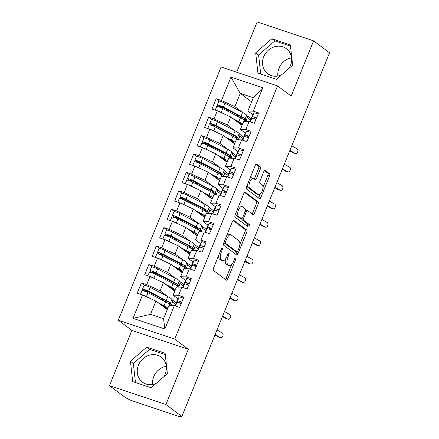 <?xml version="1.0" encoding="UTF-8"?>
<svg xmlns="http://www.w3.org/2000/svg" width="439" height="439" viewBox="0 0 439 439"><rect width="100%" height="100%" fill="white"/><g stroke="black" fill="none" stroke-linecap="round" stroke-linejoin="round"><path stroke-width="0.66" d="M222.315 248.057A1.377 0.598 108.5 0 0 222.238 248.013A1.377 0.598 108.5 0 0 221.305 248.946L213.502 268.152A1.965 0.856 108.5 0 0 213.486 270.495L226.348 280.126A1.965 0.856 108.5 0 0 226.453 280.181A1.965 0.856 108.5 0 0 227.792 278.853L235.595 259.647A1.377 0.598 108.5 0 0 235.606 258.006A1.377 0.598 108.5 0 0 235.529 257.967A1.377 0.598 108.5 0 0 234.591 258.9L233.581 261.386A6.294 2.738 108.5 0 1 229.301 265.639A6.294 2.738 108.5 0 1 228.949 265.458L227.874 264.651A6.294 2.738 108.5 0 1 227.94 257.155L228.949 254.669A1.377 0.598 108.5 0 0 228.96 253.034A1.377 0.598 108.5 0 0 228.884 252.99A1.377 0.598 108.5 0 0 227.945 253.923L226.936 256.409A6.294 2.738 108.5 0 1 222.655 260.667A6.294 2.738 108.5 0 1 222.304 260.481L221.234 259.679A6.294 2.738 108.5 0 1 221.294 252.178L222.304 249.698A1.377 0.598 108.5 0 0 222.315 248.057M289.071 68.303A15.634 13.927 -53.2 0 0 290.409 65.674A15.634 13.927 -53.2 0 0 286.437 48.691A15.634 13.927 -53.2 0 0 263.718 56.735A15.634 13.927 -53.2 0 0 267.691 73.714A15.634 13.927 -53.2 0 0 281.388 74.987M291.529 57.816A15.634 13.927 -53.2 0 0 279.006 68.182A15.634 13.927 -53.2 0 0 277.887 76.04M156.141 383.434A15.634 13.927 126.8 0 1 142.45 382.16A15.634 13.927 126.8 0 1 138.472 365.177A15.634 13.927 126.8 0 1 161.19 357.137A15.634 13.927 126.8 0 1 165.163 374.116A15.634 13.927 126.8 0 1 163.824 376.75M166.282 366.263A15.634 13.927 -53.2 0 0 153.76 376.629A15.634 13.927 -53.2 0 0 152.64 384.482M260.267 169.169A1.965 0.856 108.5 0 0 260.289 166.825L256.678 164.12A1.965 0.856 108.5 0 0 256.568 164.065A1.965 0.856 108.5 0 0 255.229 165.393L246.57 186.723A1.965 0.856 108.5 0 0 246.548 189.066L259.411 198.697A1.965 0.856 108.5 0 0 259.52 198.757A1.965 0.856 108.5 0 0 260.859 197.424L269.519 176.094A1.965 0.856 108.5 0 0 269.541 173.751L265.178 170.491A1.965 0.856 108.5 0 0 265.074 170.431A1.965 0.856 108.5 0 0 263.735 171.764L260.025 180.89A1.965 0.856 108.5 0 0 260.009 183.233L262.165 184.852A5.263 2.288 108.5 0 1 262.253 190.767A5.263 2.288 108.5 0 1 258.533 194.675A5.263 2.288 108.5 0 1 258.242 194.521L249.775 188.183A5.263 2.288 108.5 0 1 249.692 182.262A5.263 2.288 108.5 0 1 253.407 178.355A5.263 2.288 108.5 0 1 253.698 178.508L255.114 179.567A1.965 0.856 108.5 0 0 255.224 179.622A1.965 0.856 108.5 0 0 256.563 178.294L260.267 169.169L258.555 168.592A1.965 0.856 108.5 0 0 258.576 166.249L255.948 164.285M165.92 404.538L188.353 349.296L131.892 330.391L109.459 385.634L165.92 404.538L181.861 416.479L180.149 415.909L181.318 416.776L181.488 416.353M188.353 349.296L174.744 339.1L277.558 85.901L291.167 96.097L313.6 40.854L329.541 52.795L181.861 416.479M233.85 220.334A1.965 0.856 108.5 0 0 233.746 220.279A1.965 0.856 108.5 0 0 232.401 221.607L223.742 242.937A1.965 0.856 108.5 0 0 223.725 245.28L236.583 254.911A1.965 0.856 108.5 0 0 236.692 254.966A1.965 0.856 108.5 0 0 238.031 253.638L246.696 232.308A1.965 0.856 108.5 0 0 246.713 229.965L233.619 220.257M235.156 214.83L243.815 193.5A1.965 0.856 108.5 0 1 245.154 192.172A1.965 0.856 108.5 0 1 245.264 192.227L258.127 201.858A1.965 0.856 108.5 0 1 258.105 204.201L254.4 213.332A1.965 0.856 108.5 0 1 253.062 214.66A1.965 0.856 108.5 0 1 252.952 214.605L247.733 210.698A1.965 0.856 108.5 0 0 247.629 210.638A1.965 0.856 108.5 0 0 246.29 211.971L243.826 218.024A1.965 0.856 108.5 0 0 243.81 220.367L249.237 224.433A1.377 0.598 108.5 0 1 249.259 225.981A1.377 0.598 108.5 0 1 248.287 227.007A1.377 0.598 108.5 0 1 248.211 226.963L235.139 217.173A1.965 0.856 108.5 0 1 235.156 214.83M174.744 339.1L118.283 320.201L221.091 66.997L277.558 85.901M133.028 318.341L142.527 294.953L155.938 301.099L150.555 314.357L133.028 318.341L164.855 328.992L174.349 305.604L179.655 307.382L183.842 297.071L178.536 295.293L181.828 287.194L187.129 288.966L191.316 278.655L186.015 276.883L189.302 268.778L194.609 270.556L198.796 260.239L193.489 258.467L196.782 250.362L202.083 252.14L206.275 241.829L200.969 240.051L204.261 231.951L209.562 233.724L213.749 223.413L208.448 221.635L211.735 213.535L217.042 215.313L221.229 204.997L215.922 203.224L219.215 195.119L224.516 196.897L228.703 186.586L223.402 184.808L226.689 176.703L231.995 178.481L236.182 168.17L230.876 166.392L234.168 158.292L239.474 160.065L243.661 149.754L238.355 147.981L241.648 139.876L246.948 141.654L251.135 131.338L245.835 129.565L249.122 121.46L254.428 123.238L258.615 112.927L253.308 111.149L247.903 110.996L253.287 97.738L240.281 93.386L234.898 106.644L242.783 112.549M144.64 285.284L141.407 282.864L137.22 293.175L142.527 294.953M141.407 282.864L146.714 284.642L150.001 276.537L163.418 282.689L174.744 291.167M152.113 266.868L148.887 264.448L144.7 274.759L150.001 276.537M148.887 264.448L154.188 266.226L157.48 258.121L170.892 264.273L182.218 272.756M159.593 248.452L156.366 246.038L152.174 256.349L157.48 258.121M156.366 246.038L161.667 247.81L164.96 239.71L178.371 245.856L189.697 254.34M167.067 230.036L163.84 227.621L159.653 237.933L164.96 239.71M163.84 227.621L169.147 229.394L172.434 221.294L185.851 227.44L197.177 235.924M174.546 211.625L171.32 209.205L167.133 219.516L172.434 221.294M171.32 209.205L176.621 210.983L179.913 202.878L193.325 209.03L204.651 217.514M182.026 193.209L178.794 190.789L174.607 201.106L179.913 202.878M178.794 190.789L184.1 192.567L187.387 184.468L200.804 190.614L212.13 199.097M189.5 174.793L186.273 172.379L182.086 182.69L187.387 184.468M186.273 172.379L191.58 174.151L194.867 166.052L208.278 172.198L219.61 180.681M196.979 156.383L193.753 153.963L189.566 164.274L194.867 166.052M193.753 153.963L199.054 155.741L202.346 147.636L215.758 153.787L227.084 162.265M204.459 137.967L201.227 135.547L197.04 145.858L202.346 147.636M201.227 135.547L206.533 137.325L209.82 129.22L223.237 135.371L234.563 143.855M211.933 119.551L208.706 117.136L204.519 127.447L209.82 129.22M208.706 117.136L214.007 118.909L217.3 110.809L230.711 116.955L242.037 125.439M219.412 101.135L216.18 98.72L211.993 109.031L217.3 110.809M216.18 98.72L221.486 100.493L230.985 77.11L262.807 87.762L253.308 111.149M245.401 133.138L240.424 129.412L243.716 121.312L249.122 121.46M245.835 129.565L240.424 129.412M247.108 115.786L251.081 118.76M251.613 101.87L240.281 93.386L230.985 77.11M221.486 100.493L234.898 106.644M237.922 151.554L232.95 147.828L236.237 139.723L241.648 139.876M238.355 147.981L232.95 147.828M230.711 116.955L227.424 125.06L235.304 130.959M239.634 134.202L243.601 137.177M214.007 118.909L227.424 125.06M230.448 169.97L225.47 166.238L228.763 158.139L234.168 158.292M230.876 166.392L225.47 166.238M223.237 135.371L219.944 143.471L227.83 149.375M232.154 152.618L236.122 155.587M206.533 137.325L219.944 143.471M222.968 188.38L217.996 184.654L221.283 176.555L226.689 176.703M223.402 184.808L217.996 184.654M215.758 153.787L212.471 161.887L220.351 167.791M224.68 171.034L228.648 174.003M199.054 155.741L212.471 161.887M215.494 206.796L210.517 203.07L213.804 194.965L219.215 195.119M215.922 203.224L210.517 203.07M208.278 172.198L204.991 180.303L212.871 186.207M217.201 189.445L221.168 192.419M191.58 174.151L204.991 180.303M208.015 225.212L203.037 221.486L206.33 213.381L211.735 213.535M208.448 221.635L203.037 221.486M200.804 190.614L197.512 198.719L205.397 204.618M209.721 207.861L213.694 210.835M184.1 192.567L197.512 198.719M200.535 243.623L195.564 239.897L198.851 231.797L204.261 231.951M200.969 240.051L195.564 239.897M193.325 209.03L190.038 217.129L197.918 223.034M202.247 226.277L206.215 229.246M176.621 210.983L190.038 217.129M193.061 262.039L188.084 258.313L191.377 250.214L196.782 250.362M193.489 258.467L188.084 258.313M185.851 227.44L182.558 235.545L190.444 241.45M194.768 244.688L198.735 247.662M169.147 229.394L182.558 235.545M185.582 280.455L180.605 276.729L183.897 268.624L189.302 268.778M186.015 276.883L180.605 276.729M178.371 245.856L175.079 253.962L182.964 259.866M187.294 263.104L191.261 266.078M161.667 247.81L175.079 253.962M178.108 298.871L173.131 295.145L176.418 287.04L181.828 287.194M178.536 295.293L173.131 295.145M170.892 264.273L167.605 272.372L175.485 278.277M179.814 281.52L183.782 284.488M154.188 266.226L167.605 272.372M109.459 385.634L125.4 397.575L128.276 399.018A3.007 0.384 -157.9 0 0 131.936 400.697L179.842 416.737A3.007 0.384 -157.9 0 0 181.532 417.05A3.007 0.384 -157.9 0 0 181.318 416.776M164.855 328.992L163.56 318.714L168.944 305.456L174.349 305.604M163.418 282.689L160.125 290.788L168.011 296.693M172.335 299.936L176.302 302.905M146.714 284.642L160.125 290.788M313.6 40.854L257.139 21.95L236.72 72.232M131.892 330.391L118.283 320.201M146.664 347.156L130.432 361.281L132.677 381.59L151.153 387.774L167.38 373.649L165.135 353.34L146.664 347.156L149.573 349.34L133.346 363.465L135.453 382.523M257.923 73.148L276.394 79.333L292.626 65.208L290.382 44.899L271.906 38.714L255.679 52.839L257.923 73.148M252.88 114.722L247.903 110.996M150.555 314.357L163.56 318.714M155.938 301.099L167.264 309.583M262.807 87.762L253.287 97.738M165.273 354.591L149.573 349.34M133.346 363.465L130.432 361.281M290.519 46.15L274.819 40.893L258.593 55.018L260.7 74.076M258.593 55.018L255.679 52.839M274.819 40.893L271.906 38.714M218.622 255.553A6.294 2.738 108.5 0 0 219.522 259.103L221.234 259.679M222.655 260.667L220.943 260.091A6.294 2.738 108.5 0 1 220.592 259.904L219.522 259.103M225.476 259.043A6.294 2.738 108.5 0 0 226.167 264.08L227.874 264.651M229.301 265.639L227.589 265.068A6.294 2.738 108.5 0 1 227.237 264.882L226.167 264.08M225.366 279.391A1.965 0.856 108.5 0 0 226.085 278.282L231.638 264.596M239.87 244.336L244.984 231.737A1.965 0.856 108.5 0 0 245 229.394L233.12 220.493M235.606 254.176A1.965 0.856 108.5 0 0 236.319 253.067L236.83 251.81M225.553 241.697A1.377 0.598 108.5 0 0 225.536 243.338L236.824 251.794A1.377 0.598 108.5 0 0 236.901 251.832A1.377 0.598 108.5 0 0 237.839 250.899L238.904 248.282A6.294 2.738 108.5 0 0 238.964 240.786L231.249 235.002A6.294 2.738 108.5 0 0 230.898 234.821A6.294 2.738 108.5 0 0 226.617 239.074L225.553 241.697L224.4 241.313M223.819 242.756A1.377 0.598 108.5 0 0 223.824 242.762L225.536 243.338M235.277 251.273A1.377 0.598 108.5 0 1 235.194 251.256A1.377 0.598 108.5 0 1 235.117 251.218L223.824 242.762M230.898 234.821L229.191 234.245A6.294 2.738 108.5 0 0 226.848 235.293M244.534 192.392L256.414 201.287L258.127 201.858M251.97 213.87A1.965 0.856 108.5 0 0 252.688 212.756L256.398 203.63A1.965 0.856 108.5 0 0 256.414 201.287M246.027 210.122A1.965 0.856 108.5 0 0 245.917 210.067A1.965 0.856 108.5 0 0 245.577 210.094M241.829 218.578A1.965 0.856 108.5 0 0 242.098 219.796L247.53 223.863L249.237 224.433M247.13 226.156A1.377 0.598 108.5 0 0 247.695 224.872A1.377 0.598 108.5 0 0 247.53 223.863M242.323 206.643A5.263 2.288 108.5 0 0 242.032 206.489A5.263 2.288 108.5 0 0 238.311 210.396A5.263 2.288 108.5 0 0 238.399 216.312L241.379 218.545A1.965 0.856 108.5 0 0 241.488 218.606A1.965 0.856 108.5 0 0 242.827 217.278L245.286 211.219A1.965 0.856 108.5 0 0 245.308 208.876L242.323 206.643M242.032 206.489L240.32 205.918A5.263 2.288 108.5 0 0 238.465 206.687M235.924 212.942A5.263 2.288 108.5 0 0 236.687 215.741L238.399 216.312M239.903 218.051A1.965 0.856 108.5 0 1 239.776 218.035A1.965 0.856 108.5 0 1 239.667 217.974L236.687 215.741M254.132 178.832A1.965 0.856 108.5 0 0 254.85 177.724L258.555 168.592M253.407 178.355L251.695 177.784A5.263 2.288 108.5 0 0 249.917 178.475M247.294 184.94A5.263 2.288 108.5 0 0 248.062 187.607L249.775 188.183M258.533 194.675L256.82 194.104A5.263 2.288 108.5 0 1 256.53 193.95L248.062 187.607M262.939 187.519L267.806 175.523A1.965 0.856 108.5 0 0 267.828 173.18L264.448 170.65M258.428 197.962A1.965 0.856 108.5 0 0 259.147 196.853L260.311 193.983M141.676 294.668A4.006 0.516 22.1 0 1 142.582 294.948A4.006 0.516 22.1 0 1 146.428 296.561L149.172 297.999M170.321 305.495L169.745 304.661A12.627 1.619 -157.9 0 0 165.673 301.944L147.998 292.698A4.006 0.516 -157.9 0 0 144.157 291.079A4.006 0.516 -157.9 0 0 141.896 290.662L140.436 294.251M168.543 303.623L167.95 302.284A10.02 1.284 -157.9 0 0 164.718 300.128L145.068 290.152M170.513 305.5L170.974 304.101L170.343 303.19A12.627 1.619 -157.9 0 0 166.271 300.468L148.596 291.222A4.006 0.516 -157.9 0 0 144.755 289.608A4.006 0.516 -157.9 0 0 142.494 289.191A4.006 0.516 -157.9 0 0 142.779 289.542L144.436 290.799A0.801 0.346 -71.4 0 1 144.552 291.216M142.494 289.191L144.063 285.323A4.006 0.516 22.1 0 1 146.324 285.74A4.006 0.516 22.1 0 1 150.165 287.358L167.841 296.605A12.627 1.619 22.1 0 1 171.918 299.321L172.516 300.199A4.006 0.763 110.7 0 1 171.545 304.639L171.188 305.517M146.763 292.105A0.801 0.346 108.6 0 0 146.664 291.545L145.007 290.294M167.517 308.968L166.469 308.568A4.006 0.763 -69.3 0 1 166.386 308.502L167.528 308.935M159.966 304.117L162.551 305.467A10.02 1.284 22.1 0 1 165.783 307.624L166.386 308.502M175.847 304.37L172.445 301.823M157.886 302.559L164.098 305.813A12.627 1.619 22.1 0 1 167.841 308.162M179.419 302.888L179.979 301.906L181.675 302.411A10.02 1.284 -157.9 0 1 181.598 302.378M183.37 298.229A4.006 0.516 -157.9 0 0 181.389 297.483A4.006 0.516 -157.9 0 0 179.134 297.055L177.548 299.853A12.627 1.619 -157.9 0 0 177.532 299.875A12.627 1.619 -157.9 0 0 177.526 299.903M176.023 304.057A12.627 1.619 22.1 0 1 175.962 303.744A12.627 1.619 22.1 0 1 175.979 303.722L177.565 300.924A4.006 0.516 22.1 0 1 179.82 301.346A4.006 0.516 22.1 0 1 181.801 302.098M175.359 305.242A12.627 1.619 22.1 0 1 175.364 305.22A12.627 1.619 22.1 0 1 175.375 305.193L176.966 302.394A4.006 0.516 22.1 0 1 179.222 302.822A4.006 0.516 22.1 0 1 181.203 303.569M178.678 307.059A4.006 0.516 -157.9 0 0 177.652 306.685A4.006 0.516 -157.9 0 0 176.741 306.406M215.137 334.534L220.416 337.569A2.508 1.701 105.2 0 0 220.691 337.684A2.508 1.701 105.2 0 0 222.93 335.923A2.508 1.701 105.2 0 0 222.282 332.965L217.003 329.93M220.691 337.684L218.847 337.185A2.508 1.701 -74.8 0 1 218.573 337.07L214.951 334.99M149.15 276.252A4.006 0.516 22.1 0 1 150.061 276.532A4.006 0.516 22.1 0 1 153.908 278.15L156.646 279.583M177.795 287.079L177.224 286.25A12.627 1.619 -157.9 0 0 173.147 283.528L155.477 274.282A4.006 0.516 -157.9 0 0 151.631 272.663A4.006 0.516 -157.9 0 0 149.375 272.246L147.916 275.84M176.023 285.207L175.43 283.874A10.02 1.284 -157.9 0 0 172.192 281.712L152.542 271.736M177.993 287.084L178.453 285.69L177.822 284.774A12.627 1.619 -157.9 0 0 173.745 282.058L156.075 272.811A4.006 0.516 -157.9 0 0 152.229 271.192A4.006 0.516 -157.9 0 0 149.973 270.775A4.006 0.516 -157.9 0 0 150.253 271.132L151.916 272.383A0.801 0.346 -71.4 0 1 152.026 272.8M149.973 270.775L151.543 266.907A4.006 0.516 22.1 0 1 153.798 267.324A4.006 0.516 22.1 0 1 157.645 268.942L175.315 278.189A12.627 1.619 22.1 0 1 179.392 280.905L179.995 281.783A4.006 0.763 110.7 0 1 179.019 286.223L178.662 287.106M154.243 273.689A0.801 0.346 108.6 0 0 154.144 273.129L152.487 271.878M174.996 290.552L173.943 290.157A4.006 0.763 -69.3 0 1 173.866 290.086L175.007 290.519M167.446 285.707L170.025 287.057A10.02 1.284 22.1 0 1 173.262 289.213L173.866 290.086M183.321 285.954L179.924 283.407M165.36 284.143L171.578 287.397A12.627 1.619 22.1 0 1 175.32 289.745M156.63 257.836A4.006 0.516 22.1 0 1 157.541 258.116A4.006 0.516 22.1 0 1 161.382 259.734L164.126 261.167M185.274 268.663L184.704 267.834A12.627 1.619 -157.9 0 0 180.627 265.112L162.951 255.866A4.006 0.516 -157.9 0 0 159.11 254.252A4.006 0.516 -157.9 0 0 156.849 253.835L155.395 257.424M183.497 266.791L182.909 265.458A10.02 1.284 -157.9 0 0 179.672 263.301L160.021 253.319M185.472 268.668L185.927 267.274L185.302 266.358A12.627 1.619 -157.9 0 0 181.225 263.641L163.549 254.395A4.006 0.516 -157.9 0 0 159.708 252.776A4.006 0.516 -157.9 0 0 157.447 252.359A4.006 0.516 -157.9 0 0 157.733 252.716L159.39 253.967A0.801 0.346 -71.4 0 1 159.505 254.39M157.447 252.359L159.022 248.49A4.006 0.516 22.1 0 1 161.278 248.913A4.006 0.516 22.1 0 1 165.119 250.526L182.794 259.773A12.627 1.619 22.1 0 1 186.871 262.495L187.475 263.367A4.006 0.763 110.7 0 1 186.498 267.806L186.141 268.69M161.722 255.273A0.801 0.346 108.6 0 0 161.623 254.719L159.961 253.462M182.47 272.136L181.422 271.741A4.006 0.763 -69.3 0 1 181.34 271.675L182.487 272.103M174.925 267.291L177.504 268.641A10.02 1.284 22.1 0 1 180.736 270.797L181.34 271.675M190.8 267.538L187.404 264.991M172.84 265.727L179.057 268.981A12.627 1.619 22.1 0 1 182.8 271.335M164.109 239.425A4.006 0.516 22.1 0 1 165.015 239.705A4.006 0.516 22.1 0 1 168.861 241.318L171.6 242.756M192.754 250.252L192.178 249.418A12.627 1.619 -157.9 0 0 188.101 246.702L170.431 237.455A4.006 0.516 -157.9 0 0 166.584 235.836A4.006 0.516 -157.9 0 0 164.329 235.419L162.869 239.008M190.976 248.375L190.383 247.042A10.02 1.284 -157.9 0 0 187.151 244.885L167.5 234.903M192.946 250.257L193.407 248.858L192.776 247.947A12.627 1.619 -157.9 0 0 188.699 245.225L171.029 235.979A4.006 0.516 -157.9 0 0 167.182 234.366A4.006 0.516 -157.9 0 0 164.927 233.943A4.006 0.516 -157.9 0 0 165.212 234.3L166.869 235.551A0.801 0.346 -71.4 0 1 166.985 235.973M164.927 233.943L166.496 230.08A4.006 0.516 22.1 0 1 168.757 230.497A4.006 0.516 22.1 0 1 172.598 232.11L190.274 241.362A12.627 1.619 22.1 0 1 194.345 244.079L194.949 244.957A4.006 0.763 110.7 0 1 193.978 249.396L193.621 250.274M169.196 236.857A0.801 0.346 108.6 0 0 169.097 236.303L167.44 235.052M189.95 253.72L188.902 253.325A4.006 0.763 -69.3 0 1 188.819 253.259L189.961 253.693M182.399 248.875L184.978 250.225A10.02 1.284 22.1 0 1 188.216 252.381L188.819 253.259M198.28 249.127L194.878 246.581M180.314 247.316L186.531 250.565A12.627 1.619 22.1 0 1 190.274 252.919M171.583 221.009A4.006 0.516 22.1 0 1 172.494 221.289A4.006 0.516 22.1 0 1 176.335 222.908L179.079 224.34M200.228 231.836L199.657 231.002A12.627 1.619 -157.9 0 0 195.58 228.285L177.91 219.039A4.006 0.516 -157.9 0 0 174.063 217.42A4.006 0.516 -157.9 0 0 171.808 217.003L170.348 220.597M198.455 229.965L197.863 228.626A10.02 1.284 -157.9 0 0 194.625 226.469L174.974 216.493M200.425 231.841L200.886 230.442L200.255 229.531A12.627 1.619 -157.9 0 0 196.178 226.815L178.508 217.563A4.006 0.516 -157.9 0 0 174.662 215.95A4.006 0.516 -157.9 0 0 172.406 215.533A4.006 0.516 -157.9 0 0 172.686 215.889L174.343 217.14A0.801 0.346 -71.4 0 1 174.459 217.557M172.406 215.533L173.976 211.664A4.006 0.516 22.1 0 1 176.231 212.081A4.006 0.516 22.1 0 1 180.078 213.7L197.748 222.946A12.627 1.619 22.1 0 1 201.825 225.662L202.428 226.54A4.006 0.763 110.7 0 1 201.452 230.98L201.095 231.858M176.676 218.446A0.801 0.346 108.6 0 0 176.577 217.887L174.92 216.636M197.424 235.309L196.376 234.914A4.006 0.763 -69.3 0 1 196.293 234.843L197.44 235.277M189.878 230.459L192.458 231.808A10.02 1.284 22.1 0 1 195.695 233.971L196.293 234.843M205.754 230.711L202.357 228.165M187.793 228.9L194.011 232.154A12.627 1.619 22.1 0 1 197.753 234.503M186.899 284.472L187.453 283.495L189.149 283.995A10.02 1.284 -157.9 0 1 189.072 283.962M190.844 279.819A4.006 0.516 -157.9 0 0 188.869 279.067A4.006 0.516 -157.9 0 0 186.613 278.639L185.022 281.437A12.627 1.619 -157.9 0 0 185.011 281.465A12.627 1.619 -157.9 0 0 185.006 281.487M183.502 285.641A12.627 1.619 22.1 0 1 183.442 285.328A12.627 1.619 22.1 0 1 183.453 285.306L185.044 282.507A4.006 0.516 22.1 0 1 187.299 282.935A4.006 0.516 22.1 0 1 189.275 283.682M182.833 286.832A12.627 1.619 22.1 0 1 182.843 286.804A12.627 1.619 22.1 0 1 182.854 286.777L184.446 283.978A4.006 0.516 22.1 0 1 186.701 284.406A4.006 0.516 22.1 0 1 188.677 285.158M186.158 288.642A4.006 0.516 -157.9 0 0 185.126 288.275A4.006 0.516 -157.9 0 0 184.221 287.995M222.611 316.124L227.89 319.153A2.508 1.701 105.2 0 0 228.17 319.268A2.508 1.701 105.2 0 0 230.409 317.512A2.508 1.701 105.2 0 0 229.762 314.549L224.483 311.52M228.17 319.268L226.326 318.769A2.508 1.701 -74.8 0 1 226.047 318.654L222.43 316.574M194.373 266.061L194.932 265.079L196.628 265.584A10.02 1.284 -157.9 0 1 196.551 265.546M198.324 261.403A4.006 0.516 -157.9 0 0 196.343 260.651A4.006 0.516 -157.9 0 0 194.093 260.228L192.501 263.021A12.627 1.619 -157.9 0 0 192.491 263.049A12.627 1.619 -157.9 0 0 192.48 263.076M190.976 267.23A12.627 1.619 22.1 0 1 190.921 266.917A12.627 1.619 22.1 0 1 190.932 266.89L192.518 264.091A4.006 0.516 22.1 0 1 194.773 264.519A4.006 0.516 22.1 0 1 196.754 265.266M190.312 268.416A12.627 1.619 22.1 0 1 190.323 268.388A12.627 1.619 22.1 0 1 190.334 268.366L191.92 265.568A4.006 0.516 22.1 0 1 194.175 265.99A4.006 0.516 22.1 0 1 196.156 266.742M193.632 270.226A4.006 0.516 -157.9 0 0 192.606 269.859A4.006 0.516 -157.9 0 0 191.695 269.579M230.091 297.708L235.37 300.737A2.508 1.701 105.2 0 0 235.65 300.858A2.508 1.701 105.2 0 0 237.883 299.096A2.508 1.701 105.2 0 0 237.241 296.138L231.962 293.104M235.65 300.858L233.806 300.353A2.508 1.701 -74.8 0 1 233.526 300.238L229.904 298.158M201.852 247.645L202.406 246.663L204.102 247.168M205.803 242.986A4.006 0.516 -157.9 0 0 203.822 242.235A4.006 0.516 -157.9 0 0 201.567 241.812L199.981 244.611A12.627 1.619 -157.9 0 0 199.964 244.633A12.627 1.619 -157.9 0 0 199.959 244.66M198.455 248.814A12.627 1.619 22.1 0 1 198.395 248.501A12.627 1.619 22.1 0 1 198.406 248.474L199.997 245.681A4.006 0.516 22.1 0 1 202.253 246.103A4.006 0.516 22.1 0 1 204.234 246.855M197.791 250A12.627 1.619 22.1 0 1 197.797 249.972A12.627 1.619 22.1 0 1 197.808 249.95L199.399 247.152A4.006 0.516 22.1 0 1 201.655 247.58A4.006 0.516 22.1 0 1 203.636 248.326M201.111 251.816A4.006 0.516 -157.9 0 0 200.085 251.443A4.006 0.516 -157.9 0 0 199.174 251.163M237.57 279.292L242.849 282.326A2.508 1.701 105.2 0 0 243.124 282.442A2.508 1.701 105.2 0 0 245.363 280.68A2.508 1.701 105.2 0 0 244.715 277.722L239.436 274.688M243.124 282.442L241.28 281.937A2.508 1.701 -74.8 0 1 241.006 281.822L237.384 279.747M209.332 229.229L209.886 228.247L211.582 228.752M213.277 224.57A4.006 0.516 -157.9 0 0 211.302 223.824A4.006 0.516 -157.9 0 0 209.046 223.396L207.455 226.195A12.627 1.619 -157.9 0 0 207.444 226.222A12.627 1.619 -157.9 0 0 207.433 226.244M205.935 230.398A12.627 1.619 22.1 0 1 205.875 230.085A12.627 1.619 22.1 0 1 205.886 230.063L207.477 227.265A4.006 0.516 22.1 0 1 209.727 227.687A4.006 0.516 22.1 0 1 211.708 228.439M205.265 231.583A12.627 1.619 22.1 0 1 205.276 231.562A12.627 1.619 22.1 0 1 205.287 231.534L206.879 228.735A4.006 0.516 22.1 0 1 209.129 229.163A4.006 0.516 22.1 0 1 211.11 229.915M208.591 233.4A4.006 0.516 -157.9 0 0 207.559 233.032A4.006 0.516 -157.9 0 0 206.654 232.752M245.044 260.876L250.323 263.91A2.508 1.701 105.2 0 0 250.603 264.026A2.508 1.701 105.2 0 0 252.837 262.264A2.508 1.701 105.2 0 0 252.195 259.306L246.916 256.277M250.603 264.026L248.759 263.526A2.508 1.701 -74.8 0 1 248.479 263.411L244.863 261.331M179.063 202.593A4.006 0.516 22.1 0 1 179.974 202.873A4.006 0.516 22.1 0 1 183.815 204.492L186.559 205.924M207.707 213.42L207.137 212.591A12.627 1.619 -157.9 0 0 203.059 209.869L185.384 200.623A4.006 0.516 -157.9 0 0 181.543 199.01A4.006 0.516 -157.9 0 0 179.282 198.587L177.822 202.181M205.929 211.549L205.337 210.215A10.02 1.284 -157.9 0 0 202.105 208.059L182.454 198.077M207.899 213.425L208.36 212.032L207.735 211.115A12.627 1.619 -157.9 0 0 203.658 208.399L185.982 199.152A4.006 0.516 -157.9 0 0 182.141 197.534A4.006 0.516 -157.9 0 0 179.88 197.116A4.006 0.516 -157.9 0 0 180.166 197.473L181.823 198.724A0.801 0.346 -71.4 0 1 181.938 199.141M179.88 197.116L181.45 193.248A4.006 0.516 22.1 0 1 183.711 193.665A4.006 0.516 22.1 0 1 187.552 195.284L205.227 204.53A12.627 1.619 22.1 0 1 209.304 207.246L209.908 208.124A4.006 0.763 110.7 0 1 208.931 212.564L208.574 213.447M184.15 200.03A0.801 0.346 108.6 0 0 184.051 199.476L182.394 198.219M204.903 216.893L203.855 216.498A4.006 0.763 -69.3 0 1 203.773 216.432L204.914 216.861M197.352 212.048L199.937 213.398A10.02 1.284 22.1 0 1 203.169 215.554L203.773 216.432M213.233 212.295L209.831 209.749M195.273 210.484L201.49 213.738A12.627 1.619 22.1 0 1 205.232 216.087M216.806 210.813L217.365 209.837L219.061 210.336A10.02 1.284 -157.9 0 1 218.984 210.303M220.757 206.16A4.006 0.516 -157.9 0 0 218.776 205.408A4.006 0.516 -157.9 0 0 216.52 204.98L214.934 207.779A12.627 1.619 -157.9 0 0 214.923 207.806A12.627 1.619 -157.9 0 0 214.912 207.834M213.409 211.982A12.627 1.619 22.1 0 1 213.349 211.675A12.627 1.619 22.1 0 1 213.365 211.647L214.951 208.849A4.006 0.516 22.1 0 1 217.206 209.277A4.006 0.516 22.1 0 1 219.187 210.023M212.745 213.173A12.627 1.619 22.1 0 1 212.75 213.145A12.627 1.619 22.1 0 1 212.767 213.118L214.353 210.325A4.006 0.516 22.1 0 1 216.608 210.747A4.006 0.516 22.1 0 1 218.589 211.499M216.065 214.984A4.006 0.516 -157.9 0 0 215.039 214.616A4.006 0.516 -157.9 0 0 214.128 214.336M252.524 242.465L257.803 245.494A2.508 1.701 105.2 0 0 258.077 245.61A2.508 1.701 105.2 0 0 260.316 243.854A2.508 1.701 105.2 0 0 259.674 240.89L254.39 237.861M258.077 245.61L256.233 245.11A2.508 1.701 -74.8 0 1 255.959 244.995L252.337 242.915M186.537 184.182A4.006 0.516 22.1 0 1 187.448 184.462A4.006 0.516 22.1 0 1 191.294 186.076L194.033 187.513M215.181 195.004L214.611 194.175A12.627 1.619 -157.9 0 0 210.533 191.459L192.864 182.207A4.006 0.516 -157.9 0 0 189.017 180.594A4.006 0.516 -157.9 0 0 186.762 180.177L185.302 183.765M213.409 193.133L212.816 191.799A10.02 1.284 -157.9 0 0 209.579 189.643L189.928 179.661M215.379 195.009L215.84 193.615L215.209 192.699A12.627 1.619 -157.9 0 0 211.132 189.983L193.462 180.736A4.006 0.516 -157.9 0 0 189.615 179.117A4.006 0.516 -157.9 0 0 187.36 178.7A4.006 0.516 -157.9 0 0 187.64 179.057L189.302 180.308A0.801 0.346 -71.4 0 1 189.412 180.731M187.36 178.7L188.929 174.837A4.006 0.516 22.1 0 1 191.184 175.254A4.006 0.516 22.1 0 1 195.031 176.868L212.701 186.114A12.627 1.619 22.1 0 1 216.778 188.836L217.382 189.708A4.006 0.763 110.7 0 1 216.411 194.148L216.048 195.031M191.629 181.614A0.801 0.346 108.6 0 0 191.53 181.06L189.873 179.809M212.383 198.477L211.329 198.082A4.006 0.763 -69.3 0 1 211.252 198.016L212.394 198.444M204.832 193.632L207.411 194.982A10.02 1.284 22.1 0 1 210.649 197.138L211.252 198.016M220.713 193.879L217.31 191.333M202.747 192.068L208.964 195.322A12.627 1.619 22.1 0 1 212.706 197.676M224.285 192.403L224.839 191.42L226.535 191.925A10.02 1.284 -157.9 0 1 226.458 191.892M228.236 187.744A4.006 0.516 -157.9 0 0 226.255 186.992A4.006 0.516 -157.9 0 0 224 186.57L222.408 189.368A12.627 1.619 -157.9 0 0 222.397 189.39A12.627 1.619 -157.9 0 0 222.392 189.418M220.888 193.572A12.627 1.619 22.1 0 1 220.828 193.259A12.627 1.619 22.1 0 1 220.839 193.231L222.43 190.433A4.006 0.516 22.1 0 1 224.686 190.861A4.006 0.516 22.1 0 1 226.661 191.613M220.219 194.757A12.627 1.619 22.1 0 1 220.23 194.729A12.627 1.619 22.1 0 1 220.241 194.707L221.832 191.909A4.006 0.516 22.1 0 1 224.088 192.331A4.006 0.516 22.1 0 1 226.063 193.083M223.544 196.568A4.006 0.516 -157.9 0 0 222.513 196.2A4.006 0.516 -157.9 0 0 221.607 195.92M259.998 224.049L265.282 227.084A2.508 1.701 105.2 0 0 265.557 227.199A2.508 1.701 105.2 0 0 267.795 225.437A2.508 1.701 105.2 0 0 267.148 222.48L261.869 219.445M265.557 227.199L263.713 226.694A2.508 1.701 -74.8 0 1 263.433 226.579L259.817 224.499M194.016 165.766A4.006 0.516 22.1 0 1 194.927 166.046A4.006 0.516 22.1 0 1 198.768 167.66L201.512 169.097M222.661 176.593L222.09 175.759A12.627 1.619 -157.9 0 0 218.013 173.043L200.338 163.796A4.006 0.516 -157.9 0 0 196.496 162.178A4.006 0.516 -157.9 0 0 194.236 161.761L192.781 165.349M220.883 174.722L220.296 173.383A10.02 1.284 -157.9 0 0 217.058 171.226L197.407 161.25M222.858 176.599L223.314 175.199L222.688 174.288A12.627 1.619 -157.9 0 0 218.611 171.567L200.936 162.32A4.006 0.516 -157.9 0 0 197.095 160.707A4.006 0.516 -157.9 0 0 194.834 160.29A4.006 0.516 -157.9 0 0 195.119 160.641L196.776 161.898A0.801 0.346 -71.4 0 1 196.891 162.315M194.834 160.29L196.409 156.421A4.006 0.516 22.1 0 1 198.664 156.838A4.006 0.516 22.1 0 1 202.511 158.457L220.18 167.703A12.627 1.619 22.1 0 1 224.258 170.42L224.861 171.298A4.006 0.763 110.7 0 1 223.885 175.737L223.528 176.615M199.108 163.204A0.801 0.346 108.6 0 0 199.01 162.644L197.347 161.393M219.857 180.061L218.809 179.666A4.006 0.763 -69.3 0 1 218.726 179.6L219.873 180.034M212.311 175.216L214.891 176.566A10.02 1.284 22.1 0 1 218.123 178.722L218.726 179.6M228.187 175.468L224.79 172.922M210.226 173.657L216.443 176.912A12.627 1.619 22.1 0 1 220.186 179.26M231.759 173.987L232.319 173.004L234.014 173.509A10.02 1.284 -157.9 0 1 233.938 173.476M235.71 169.328A4.006 0.516 -157.9 0 0 233.729 168.581A4.006 0.516 -157.9 0 0 231.479 168.153L229.888 170.952A12.627 1.619 -157.9 0 0 229.877 170.974A12.627 1.619 -157.9 0 0 229.866 171.001M228.362 175.156A12.627 1.619 22.1 0 1 228.307 174.843L229.904 172.022A4.006 0.516 22.1 0 1 232.16 172.445A4.006 0.516 22.1 0 1 234.141 173.196M227.698 176.341A12.627 1.619 22.1 0 1 227.709 176.319A12.627 1.619 22.1 0 1 227.72 176.291L229.306 173.493A4.006 0.516 22.1 0 1 231.562 173.921A4.006 0.516 22.1 0 1 233.543 174.667M231.024 178.157A4.006 0.516 -157.9 0 0 229.992 177.784A4.006 0.516 -157.9 0 0 229.081 177.504M267.477 205.633L272.756 208.668A2.508 1.701 105.2 0 0 273.036 208.783A2.508 1.701 105.2 0 0 275.269 207.021A2.508 1.701 105.2 0 0 274.627 204.064L269.348 201.029M273.036 208.783L271.192 208.284A2.508 1.701 -74.8 0 1 270.912 208.168L267.296 206.089M229.877 170.974L228.307 174.843A12.627 1.619 22.1 0 1 228.318 174.821L229.888 170.952M201.496 147.35A4.006 0.516 22.1 0 1 202.401 147.63A4.006 0.516 22.1 0 1 206.248 149.249L208.991 150.681M230.14 158.177L229.564 157.343A12.627 1.619 -157.9 0 0 225.492 154.627L207.817 145.38A4.006 0.516 -157.9 0 0 203.976 143.762A4.006 0.516 -157.9 0 0 201.715 143.344L200.255 146.939M228.362 156.306L227.77 154.972A10.02 1.284 -157.9 0 0 224.538 152.81L204.887 142.834M230.332 158.183L230.793 156.789L230.162 155.872A12.627 1.619 -157.9 0 0 226.09 153.156L208.415 143.904A4.006 0.516 -157.9 0 0 204.574 142.291A4.006 0.516 -157.9 0 0 202.313 141.874A4.006 0.516 -157.9 0 0 202.598 142.231L204.256 143.482A0.801 0.346 -71.4 0 1 204.371 143.899M202.313 141.874L203.883 138.005A4.006 0.516 22.1 0 1 206.143 138.422A4.006 0.516 22.1 0 1 209.985 140.041L227.66 149.287A12.627 1.619 22.1 0 1 231.737 152.004L232.335 152.882A4.006 0.763 110.7 0 1 231.364 157.321L231.007 158.205M206.582 144.788A0.801 0.346 108.6 0 0 206.484 144.228L204.826 142.977M227.336 161.651L226.288 161.256A4.006 0.763 -69.3 0 1 226.206 161.184L227.347 161.618M219.785 156.8L222.37 158.155A10.02 1.284 22.1 0 1 225.602 160.312L226.206 161.184M235.666 157.052L232.264 154.506M217.706 155.241L223.917 158.495A12.627 1.619 22.1 0 1 227.66 160.844M239.239 155.571L239.798 154.594L241.488 155.093A10.02 1.284 -157.9 0 1 241.417 155.06M243.19 150.912A4.006 0.516 -157.9 0 0 241.209 150.165A4.006 0.516 -157.9 0 0 238.953 149.737L237.367 152.536A12.627 1.619 -157.9 0 0 237.351 152.563A12.627 1.619 -157.9 0 0 237.345 152.585M235.842 156.739A12.627 1.619 22.1 0 1 235.781 156.427A12.627 1.619 22.1 0 1 235.792 156.405L237.384 153.606A4.006 0.516 22.1 0 1 239.639 154.034A4.006 0.516 22.1 0 1 241.62 154.78M235.178 157.93A12.627 1.619 22.1 0 1 235.183 157.903A12.627 1.619 22.1 0 1 235.194 157.875L236.786 155.077A4.006 0.516 22.1 0 1 239.041 155.505A4.006 0.516 22.1 0 1 241.022 156.257M238.498 159.741A4.006 0.516 -157.9 0 0 237.472 159.373A4.006 0.516 -157.9 0 0 236.561 159.094M274.957 187.223L280.236 190.252A2.508 1.701 105.2 0 0 280.51 190.367A2.508 1.701 105.2 0 0 282.749 188.611A2.508 1.701 105.2 0 0 282.101 185.648L276.822 182.619M280.51 190.367L278.666 189.867A2.508 1.701 -74.8 0 1 278.392 189.752L274.77 187.672M208.969 128.934A4.006 0.516 22.1 0 1 209.88 129.214A4.006 0.516 22.1 0 1 213.722 130.833L216.465 132.265M237.614 139.761L237.044 138.933A12.627 1.619 -157.9 0 0 232.966 136.211L215.297 126.964A4.006 0.516 -157.9 0 0 211.45 125.351A4.006 0.516 -157.9 0 0 209.194 124.934L207.735 128.523M235.842 137.89L235.249 136.556A10.02 1.284 -157.9 0 0 232.011 134.4L212.361 124.418M237.812 139.767L238.273 138.373L237.642 137.456A12.627 1.619 -157.9 0 0 233.564 134.74L215.895 125.494A4.006 0.516 -157.9 0 0 212.048 123.875A4.006 0.516 -157.9 0 0 209.793 123.458A4.006 0.516 -157.9 0 0 210.072 123.814L211.735 125.066A0.801 0.346 -71.4 0 1 211.845 125.488M209.793 123.458L211.362 119.589A4.006 0.516 22.1 0 1 213.617 120.012A4.006 0.516 22.1 0 1 217.464 121.625L235.134 130.871A12.627 1.619 22.1 0 1 239.211 133.593L239.815 134.466A4.006 0.763 110.7 0 1 238.838 138.905L238.481 139.789M214.062 126.372A0.801 0.346 108.6 0 0 213.963 125.817L212.306 124.561M234.816 143.235L233.762 142.84A4.006 0.763 -69.3 0 1 233.685 142.774L234.827 143.202M227.265 138.389L229.844 139.739A10.02 1.284 22.1 0 1 233.082 141.896L233.685 142.774M243.14 138.636L239.743 136.09M225.18 136.825L231.397 140.079A12.627 1.619 22.1 0 1 235.139 142.434M246.718 137.16L247.272 136.178L248.968 136.683A10.02 1.284 -157.9 0 1 248.891 136.644M250.664 132.501A4.006 0.516 -157.9 0 0 248.688 131.749A4.006 0.516 -157.9 0 0 246.433 131.327L244.841 134.12A12.627 1.619 -157.9 0 0 244.83 134.147A12.627 1.619 -157.9 0 0 244.819 134.175M243.321 138.329A12.627 1.619 22.1 0 1 243.261 138.016A12.627 1.619 22.1 0 1 243.272 137.989L244.863 135.19A4.006 0.516 22.1 0 1 247.113 135.618A4.006 0.516 22.1 0 1 249.094 136.364M242.652 139.514A12.627 1.619 22.1 0 1 242.663 139.487A12.627 1.619 22.1 0 1 242.674 139.465L244.265 136.666A4.006 0.516 22.1 0 1 246.515 137.089A4.006 0.516 22.1 0 1 248.496 137.841M245.977 141.325A4.006 0.516 -157.9 0 0 244.946 140.957A4.006 0.516 -157.9 0 0 244.04 140.678M282.431 168.806L287.71 171.836A2.508 1.701 105.2 0 0 287.989 171.956A2.508 1.701 105.2 0 0 290.223 170.195A2.508 1.701 105.2 0 0 289.581 167.237L284.302 164.202M287.989 171.956L286.146 171.451A2.508 1.701 -74.8 0 1 285.866 171.336L282.25 169.256M216.449 110.524A4.006 0.516 22.1 0 1 217.36 110.804A4.006 0.516 22.1 0 1 221.201 112.417L223.945 113.855M245.094 121.351L244.523 120.516A12.627 1.619 -157.9 0 0 240.446 117.8L222.771 108.554A4.006 0.516 -157.9 0 0 218.929 106.935A4.006 0.516 -157.9 0 0 216.668 106.518L215.214 110.107M243.316 119.474L242.723 118.14A10.02 1.284 -157.9 0 0 239.491 115.984L219.84 106.002M245.286 121.356L245.747 119.957L245.121 119.046A12.627 1.619 -157.9 0 0 241.044 116.324L223.369 107.078A4.006 0.516 -157.9 0 0 219.527 105.464A4.006 0.516 -157.9 0 0 217.267 105.042A4.006 0.516 -157.9 0 0 217.552 105.398L219.209 106.65A0.801 0.346 -71.4 0 1 219.324 107.072M217.267 105.042L218.836 101.179A4.006 0.516 22.1 0 1 221.097 101.596A4.006 0.516 22.1 0 1 224.938 103.209L242.613 112.461A12.627 1.619 22.1 0 1 246.691 115.177L247.294 116.055A4.006 0.763 110.7 0 1 246.317 120.495L245.961 121.373M221.541 107.956A0.801 0.346 108.6 0 0 221.443 107.401L219.78 106.15M242.29 124.819L241.241 124.424A4.006 0.763 -69.3 0 1 241.159 124.358L242.306 124.791M234.744 119.973L237.323 121.323A10.02 1.284 22.1 0 1 240.556 123.48L241.159 124.358M250.62 120.226L247.217 117.679M232.659 118.415L238.876 121.663A12.627 1.619 22.1 0 1 242.619 124.017M254.192 118.744L254.752 117.762L256.447 118.267M258.143 114.085A4.006 0.516 -157.9 0 0 256.162 113.333A4.006 0.516 -157.9 0 0 253.907 112.911L252.321 115.709A12.627 1.619 -157.9 0 0 252.31 115.731A12.627 1.619 -157.9 0 0 252.299 115.759M250.795 119.913A12.627 1.619 22.1 0 1 250.735 119.6A12.627 1.619 22.1 0 1 250.751 119.573L252.337 116.779A4.006 0.516 22.1 0 1 254.593 117.202A4.006 0.516 22.1 0 1 256.574 117.954M250.131 121.098A12.627 1.619 22.1 0 1 250.137 121.071A12.627 1.619 22.1 0 1 250.153 121.049L251.739 118.25A4.006 0.516 22.1 0 1 253.994 118.678A4.006 0.516 22.1 0 1 255.975 119.424M253.451 122.915A4.006 0.516 -157.9 0 0 252.425 122.541A4.006 0.516 -157.9 0 0 251.514 122.261M289.91 150.39L295.189 153.425A2.508 1.701 105.2 0 0 295.469 153.54A2.508 1.701 105.2 0 0 297.702 151.779A2.508 1.701 105.2 0 0 297.06 148.821L291.776 145.786M295.469 153.54L293.625 153.035A2.508 1.701 -74.8 0 1 293.345 152.92L289.724 150.846M220.148 251.794L221.294 252.178M220.592 259.904L222.304 260.481M227.797 254.285L228.949 254.669M226.787 256.771L227.94 257.155M227.237 264.882L228.949 265.458M234.442 259.262L235.595 259.647M226.085 278.282L227.792 278.853M221.157 249.308L222.304 249.698M245 229.394L246.713 229.965M244.984 231.737L246.696 232.308M236.319 253.067L238.031 253.638M235.117 251.218L236.824 251.794M225.465 238.69L226.617 239.074M256.398 203.63L258.105 204.201M252.688 212.756L254.4 213.332M245.138 211.587L246.29 211.971M242.663 217.634L243.826 218.024M242.098 219.796L243.81 220.367M239.667 217.974L241.379 218.545M254.85 177.724L256.563 178.294M256.53 193.95L258.242 194.521M267.828 173.18L269.541 173.751M267.806 175.523L269.519 176.094M259.147 196.853L260.859 197.424M258.576 166.249L260.289 166.825M144.436 290.799L146.664 291.545M168.581 303.201L170.974 304.101M169.421 305.467L169.745 304.661M170.343 303.19L171.918 299.321M166.271 300.468L167.841 296.605M148.596 291.222L150.165 287.358M151.373 294.459L151.812 293.378M163.566 306.812L163.829 306.175M165.569 301.889L165.997 300.83M164.098 305.813L165.673 301.944M146.428 296.561L147.998 292.698M162.43 300.249L162.869 299.162M152.618 295.112L153.063 294.031M218.573 337.07L220.416 337.569M176.966 302.394L175.507 305.994M177.548 299.853L175.979 303.722M179.134 297.055L177.565 300.924M151.916 272.383L154.144 273.129M176.061 284.785L178.453 285.69M176.895 287.051L177.224 286.25M177.822 284.774L179.392 280.905M173.745 282.058L175.315 278.189M156.075 272.811L157.645 268.942M158.852 276.049L159.291 274.962M171.045 288.401L171.303 287.759M173.043 283.473L173.471 282.42M171.578 287.397L173.147 283.528M153.908 278.15L155.477 274.282M169.909 281.833L170.348 280.746M160.098 276.702L160.537 275.615M159.39 253.967L161.623 254.719M183.535 266.369L185.927 267.274M184.375 268.641L184.704 267.834M185.302 266.358L186.871 262.495M181.225 263.641L182.794 259.773M163.549 254.395L165.119 250.526M166.326 257.633L166.765 256.546M178.519 269.985L178.783 269.343M180.522 265.057L180.95 264.004M179.057 268.981L180.627 265.112M161.382 259.734L162.951 255.866M177.383 263.416L177.828 262.335M167.577 258.286L168.016 257.199M166.869 235.551L169.097 236.303M191.014 247.958L193.407 248.858M191.854 250.225L192.178 249.418M192.776 247.947L194.345 244.079M188.699 245.225L190.274 241.362M171.029 235.979L172.598 232.11M173.806 239.217L174.245 238.136M185.999 251.569L186.257 250.927M187.996 246.647L188.43 245.588M186.531 250.565L188.101 246.702M168.861 241.318L170.431 237.455M184.863 245.006L185.302 243.919M175.051 239.87L175.496 238.789M174.343 217.14L176.577 217.887M198.488 229.542L200.886 230.442M199.328 231.808L199.657 231.002M200.255 229.531L201.825 225.662M196.178 226.815L197.748 222.946M178.508 217.563L180.078 213.7M181.28 220.806L181.724 219.719M193.478 233.153L193.736 232.516M195.476 228.231L195.904 227.177M194.011 232.154L195.58 228.285M176.335 222.908L177.91 219.039M192.337 226.59L192.781 225.503M182.531 221.459L182.97 220.373M226.047 318.654L227.89 319.153M182.854 286.777L182.586 287.446M184.446 283.978L182.981 287.578M185.022 281.437L183.453 285.306M186.613 278.639L185.044 282.507M233.526 300.238L235.37 300.737M191.92 265.568L190.46 269.167M192.501 263.021L190.932 266.89M194.093 260.228L192.518 264.091M241.006 281.822L242.849 282.326M199.399 247.152L197.94 250.751M199.981 244.611L198.406 248.474M201.567 241.812L199.997 245.681M248.479 263.411L250.323 263.91M206.879 228.735L205.414 232.335M207.455 226.195L205.886 230.063M209.046 223.396L207.477 227.265M181.823 198.724L184.051 199.476M205.968 211.126L208.36 212.032M206.807 213.398L207.137 212.591M207.735 211.115L209.304 207.246M203.658 208.399L205.227 204.53M185.982 199.152L187.552 195.284M188.759 202.39L189.198 201.303M200.952 214.742L201.216 214.1M202.955 209.815L203.383 208.761M201.49 213.738L203.059 209.869M183.815 204.492L185.384 200.623M199.816 208.174L200.255 207.087M190.005 203.043L190.449 201.956M255.959 244.995L257.803 245.494M214.353 210.325L212.893 213.919M214.934 207.779L213.365 211.647M216.52 204.98L214.951 208.849M189.302 180.308L191.53 181.06M213.447 192.716L215.84 193.615M214.281 194.982L214.611 194.175M215.209 192.699L216.778 188.836M211.132 189.983L212.701 186.114M193.462 180.736L195.031 176.868M196.238 183.974L196.677 182.887M208.432 196.326L208.69 195.684M210.429 191.404L210.857 190.345M208.964 195.322L210.533 191.459M191.294 186.076L192.864 182.207M207.296 189.758L207.735 188.677M197.484 184.627L197.923 183.54M263.433 226.579L265.282 227.084M221.832 191.909L220.373 195.509M222.408 189.368L220.839 193.231M224 186.57L222.43 190.433M196.776 161.898L199.01 162.644M220.921 174.299L223.314 175.199M221.761 176.566L222.09 175.759M222.688 174.288L224.258 170.42M218.611 171.567L220.18 167.703M200.936 162.32L202.511 158.457M203.712 165.558L204.157 164.477M215.906 177.91L216.169 177.274M217.909 172.988L218.337 171.929M216.443 176.912L218.013 173.043M198.768 167.66L200.338 163.796M214.77 171.347L215.214 170.261M204.964 166.211L205.403 165.13M270.912 208.168L272.756 208.668M229.306 173.493L227.846 177.093M231.479 168.153L229.904 172.022M204.256 143.482L206.484 144.228M228.401 155.883L230.793 156.789M229.24 158.15L229.564 157.343M230.162 155.872L231.737 152.004M226.09 153.156L227.66 149.287M208.415 143.904L209.985 140.041M211.192 147.147L211.631 146.061M223.385 159.5L223.649 158.858M225.388 154.572L225.816 153.518M223.917 158.495L225.492 154.627M206.248 149.249L207.817 145.38M222.249 152.931L222.688 151.845M212.438 147.8L212.882 146.714M278.392 189.752L280.236 190.252M236.786 155.077L235.326 158.677M237.367 152.536L235.792 156.405M238.953 149.737L237.384 153.606M211.735 125.066L213.963 125.817M235.875 137.467L238.273 138.373M236.714 139.739L237.044 138.933M237.642 137.456L239.211 133.593M233.564 134.74L235.134 130.871M215.895 125.494L217.464 121.625M218.666 128.731L219.11 127.645M230.865 141.084L231.123 140.442M232.862 136.156L233.29 135.102M231.397 140.079L232.966 136.211M213.722 130.833L215.297 126.964M229.729 134.515L230.168 133.434M219.917 129.384L220.356 128.298M285.866 171.336L287.71 171.836M244.265 136.666L242.8 140.266M244.841 134.12L243.272 137.989M246.433 131.327L244.863 135.19M219.209 106.65L221.443 107.401M243.354 119.057L245.747 119.957M244.194 121.323L244.523 120.516M245.121 119.046L246.691 115.177M241.044 116.324L242.613 112.461M223.369 107.078L224.938 103.209M226.145 110.315L226.584 109.234M238.339 122.668L238.602 122.026M240.342 117.745L240.77 116.686M238.876 121.663L240.446 117.8M221.201 112.417L222.771 108.554M237.203 116.105L237.642 115.018M227.397 110.968L227.836 109.887M293.345 152.92L295.189 153.425M251.739 118.25L250.279 121.85M252.321 115.709L250.751 119.573M253.907 112.911L252.337 116.779M181.532 417.05L181.779 416.452M235.194 251.256L236.901 251.832M245.917 210.067L247.629 210.638M239.776 218.035L241.488 218.606M177.532 299.875L175.962 303.744M182.843 286.804L182.58 287.446M185.011 281.465L183.442 285.328M192.491 263.049L190.921 266.917M199.964 244.633L198.395 248.501M207.444 226.222L205.875 230.085M214.923 207.806L213.349 211.675M222.397 189.39L220.828 193.259M237.351 152.563L235.781 156.427M244.83 134.147L243.261 138.016M252.31 115.731L250.735 119.6"/></g></svg>
